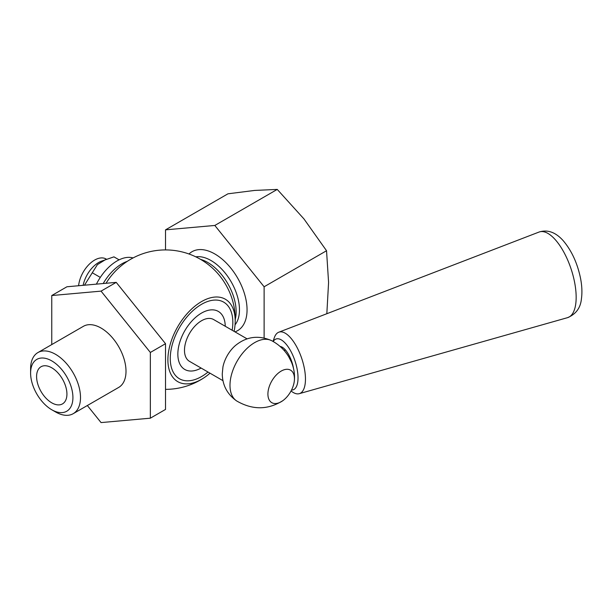<?xml version="1.0" encoding="UTF-8"?>
<svg xmlns="http://www.w3.org/2000/svg" width="612" height="612" viewBox="0 0 612 612"><rect width="100%" height="100%" fill="white"/><g stroke="black" fill="none" stroke-linecap="round" stroke-linejoin="round"><path stroke-width="0.92" d="M51.76 367.804A21.451 12.385 60 0 1 65.775 386.707A21.451 12.385 60 0 1 62.485 403.897A21.451 12.385 60 0 1 51.76 402.834A21.451 12.385 60 0 1 37.745 383.931A21.451 12.385 60 0 1 41.035 366.741A21.451 12.385 60 0 1 51.76 367.804M165.523 249.925L165.523 229.852L214.82 225.453L264.116 286.776L264.116 337.954M209.993 373.182A47.591 27.479 -60 0 1 204.01 377.772A47.591 27.479 -60 0 1 167.895 359.871A47.591 27.479 -60 0 1 201.547 301.578A47.591 27.479 -60 0 1 235.199 321.009A47.591 27.479 -60 0 1 235.107 323.901A47.591 27.479 -60 0 1 234.121 331.383M51.76 295.535L66.93 286.776L116.226 282.369L165.523 343.699L165.523 409.428L150.353 418.187L150.353 352.458L101.056 291.128L51.76 295.535L51.76 344.571M55.554 411.945L51.76 409.757A29.927 17.274 60 0 1 30.6 373.106A29.927 17.274 60 0 1 51.76 360.889A29.927 17.274 60 0 1 72.92 397.54A29.927 17.274 60 0 1 51.76 409.757L55.554 411.945A35.289 20.372 -120 0 0 73.195 413.689A35.289 20.372 -120 0 0 78.604 385.415A35.289 20.372 -120 0 0 55.554 354.317A35.289 20.372 -120 0 0 37.906 352.573A35.289 20.372 -120 0 0 30.6 368.722L30.6 373.106M37.906 352.573L83.416 326.303A35.289 20.372 60 0 1 101.056 328.047A35.289 20.372 60 0 1 124.106 359.145A35.289 20.372 60 0 1 118.697 387.419L73.195 413.689M232.835 322.379A44.24 25.543 -60 0 1 232.155 330.243A44.24 25.543 120 0 0 222.73 301.624A44.24 25.543 -60 0 1 232.835 322.379M208.019 372.042A44.24 25.543 -60 0 1 178.528 378.193A44.24 25.543 -60 0 1 170.266 358.502A44.24 25.543 -60 0 1 188.978 314.614A44.24 25.543 -60 0 1 222.73 301.624A44.24 25.543 120 0 0 201.547 304.317A44.24 25.543 120 0 0 172.898 342.468A44.24 25.543 120 0 0 178.528 378.193A44.24 25.543 120 0 0 201.547 376.564A44.24 25.543 120 0 0 208.019 372.042M326.831 313.719L328.583 282.423L326.54 250.736L303.935 218.897L277.244 189.414L254.638 190.431L227.947 193.813L165.523 229.852M264.116 286.776L326.54 250.736M214.82 225.453L277.244 189.414M87.34 405.526L101.056 422.586L150.353 418.187M116.226 282.369L101.056 291.128M165.523 343.699L150.353 352.458M225.247 326.257A33.515 19.355 120 0 0 217.597 311.034A33.515 19.355 120 0 0 201.547 313.069A33.515 19.355 120 0 0 179.844 341.97A33.515 19.355 120 0 0 184.105 369.036A33.515 19.355 120 0 0 201.111 368.057A33.515 19.355 120 0 1 184.105 369.036A33.515 19.355 120 0 1 177.847 354.126A33.515 19.355 120 0 1 192.023 320.879A33.515 19.355 120 0 1 217.597 311.034A33.515 19.355 120 0 1 225.247 326.257M282.92 400.608A18.773 10.84 -60 0 1 267.911 394.082A18.773 10.84 -60 0 1 282.063 370.612A18.773 10.84 -60 0 1 294.334 380.855A18.773 10.84 -60 0 1 282.92 400.608C267.987 409.994 252.618 410.139 236.806 401.036A34.861 20.127 -60 0 1 236.668 400.952A34.861 20.127 -60 0 1 229.99 385.323A34.861 20.127 -60 0 1 244.846 350.622A34.861 20.127 -60 0 1 271.514 340.601A34.861 20.127 -60 0 1 271.651 340.677C278.774 344.449 284.435 349.766 288.635 356.612L291.266 361.723C293.944 367.942 294.969 374.315 294.341 380.825M271.514 340.601C258.325 334.894 246.231 336.592 235.23 345.696A24.136 13.931 120 0 0 222.936 366.978L222.263 373.84C222.462 385.285 227.266 394.319 236.668 400.952M222.952 380.664L189.483 361.34A24.136 13.931 -60 0 1 189.483 333.471A24.136 13.931 -60 0 1 213.611 319.541L247.087 338.864M273.197 341.527A26.813 10.947 71.6 0 1 288.68 347.616A26.813 10.947 71.6 0 1 297.998 379.211A26.813 10.947 71.6 0 1 291.511 390.081M291.014 391.03L292.475 392.009A32.398 13.227 -108.4 0 0 299.268 393.677A32.398 13.227 -108.4 0 0 305.426 380.748A32.398 13.227 -108.4 0 0 296.545 346.514A32.398 13.227 -108.4 0 0 278.781 332.209A32.398 13.227 -108.4 0 0 274.344 337.625L273.013 341.42M293.569 368.753A18.773 7.665 -108.4 0 0 282.56 347.402A18.773 7.665 -108.4 0 0 280.105 346.461M284.236 350.592A13.41 5.47 71.6 0 1 285.024 350.148A13.41 5.47 71.6 0 1 285.506 350.041M127.288 261.347A37.539 21.672 120 0 0 121.91 263.81A37.539 21.672 120 0 0 103.199 283.54M96.405 284.144A37.539 21.672 -60 0 1 116.984 260.964A37.539 21.672 -60 0 1 133.056 257.943M78.611 285.735A22.789 13.158 -60 0 1 100.743 257.95A22.789 13.158 -60 0 1 106.006 258.96L106.373 259.174M119.103 259.84L113.939 256.856L101.133 261.278A22.789 13.158 120 0 0 83.14 285.33M106.006 259.32L97.407 264.621L84.464 285.207M100.307 277.397L92.244 272.745M195.794 256.841A40.224 23.225 60 0 1 211.025 260.528A40.224 23.225 60 0 1 235.949 291.932A40.224 23.225 60 0 1 235.046 324.827M234.962 331.865A45.586 26.316 -120 0 0 245.236 296.415A45.586 26.316 -120 0 0 214.82 253.957A45.586 26.316 -120 0 0 189.001 253.995M235.238 319.418A40.224 23.225 -120 0 0 207.705 262.449A40.224 23.225 -120 0 0 200.575 259.381M106.037 283.28A69.714 69.714 0 0 1 216.258 271.827A42.327 24.442 60 0 1 232.3 299.605A69.714 69.714 0 0 1 235.107 323.901M576.114 299.651A45.12 18.421 71.6 0 1 567.546 317.659C575.877 314.193 580.497 307.989 581.4 299.038C582.326 292.551 581.989 285.391 580.383 277.557C577.177 262.632 571.401 250.285 563.063 240.516C555.497 232.155 547.48 229.339 539.011 232.063A45.12 18.421 71.6 0 1 555.069 239.453A45.12 18.421 71.6 0 1 576.114 299.651M165.523 389.354A69.714 69.714 0 0 0 204.01 377.772M284.113 350.447L285.024 350.148M299.268 393.677L567.546 317.659M278.781 332.209L539.011 232.063"/></g></svg>
